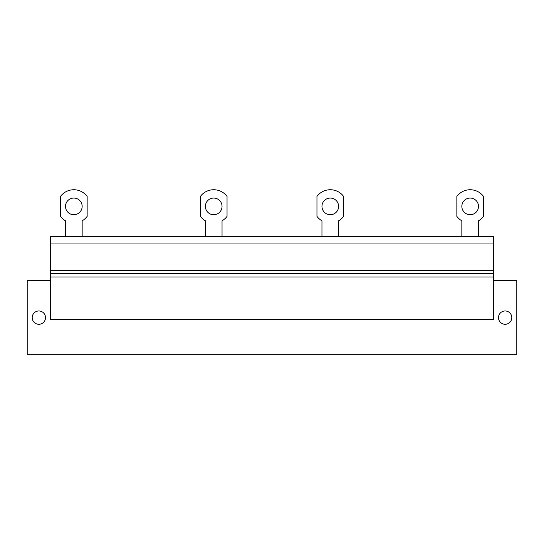 <?xml version="1.0" encoding="UTF-8"?>
<svg xmlns="http://www.w3.org/2000/svg" width="544" height="544" viewBox="0 0 544 544"><rect width="100%" height="100%" fill="white"/><g stroke="black" fill="none" stroke-linecap="round" stroke-linejoin="round"><path stroke-width="0.82" d="M50.517 280.323L27.2 280.323L27.2 354.266L516.8 354.266L516.8 280.323L493.483 280.323M511.802 317.628A6.664 6.664 0 0 0 505.145 310.971A6.664 6.664 0 0 0 498.481 317.628A6.664 6.664 0 0 0 505.145 324.292A6.664 6.664 0 0 0 511.802 317.628M45.519 317.628A6.664 6.664 0 0 0 38.855 310.971A6.664 6.664 0 0 0 32.198 317.628A6.664 6.664 0 0 0 38.855 324.292A6.664 6.664 0 0 0 45.519 317.628M50.517 319.627L493.483 319.627L493.483 273.666L50.517 273.666L50.517 319.627M50.517 243.025L493.483 243.025L493.483 236.361L50.517 236.361L50.517 273.666M493.483 243.025L493.483 273.666M82.158 236.361L82.158 220.81A16.701 16.701 0 0 0 87.149 216.376L87.149 196.398A16.653 16.653 0 0 0 60.506 196.398L60.506 216.376A16.701 16.701 0 0 0 65.504 220.81L65.504 236.361M73.828 198.064A8.323 8.323 0 0 0 65.504 206.387A8.323 8.323 0 0 0 73.828 214.717A8.323 8.323 0 0 0 82.158 206.387A8.323 8.323 0 0 0 73.828 198.064M222.04 236.361L222.04 220.81A16.701 16.701 0 0 0 227.038 216.376L227.038 196.398A16.653 16.653 0 0 0 200.389 196.398L200.389 216.376A16.701 16.701 0 0 0 205.387 220.81L205.387 236.361M213.717 198.064A8.323 8.323 0 0 0 205.387 206.387A8.323 8.323 0 0 0 213.717 214.717A8.323 8.323 0 0 0 222.04 206.387A8.323 8.323 0 0 0 213.717 198.064M338.613 236.361L338.613 220.81A16.701 16.701 0 0 0 343.611 216.376L343.611 196.398A16.653 16.653 0 0 0 316.962 196.398L316.962 216.376A16.701 16.701 0 0 0 321.96 220.81L321.96 236.361M330.283 198.064A8.323 8.323 0 0 0 321.96 206.387A8.323 8.323 0 0 0 330.283 214.717A8.323 8.323 0 0 0 338.613 206.387A8.323 8.323 0 0 0 330.283 198.064M478.496 236.361L478.496 220.81A16.701 16.701 0 0 0 483.494 216.376L483.494 196.398A16.653 16.653 0 0 0 456.851 196.398L456.851 216.376A16.701 16.701 0 0 0 461.842 220.81L461.842 236.361M470.172 198.064A8.323 8.323 0 0 0 461.842 206.387A8.323 8.323 0 0 0 470.172 214.717A8.323 8.323 0 0 0 478.496 206.387A8.323 8.323 0 0 0 470.172 198.064M50.517 276.998L493.483 276.998M493.483 270.334L50.517 270.334"/></g></svg>
